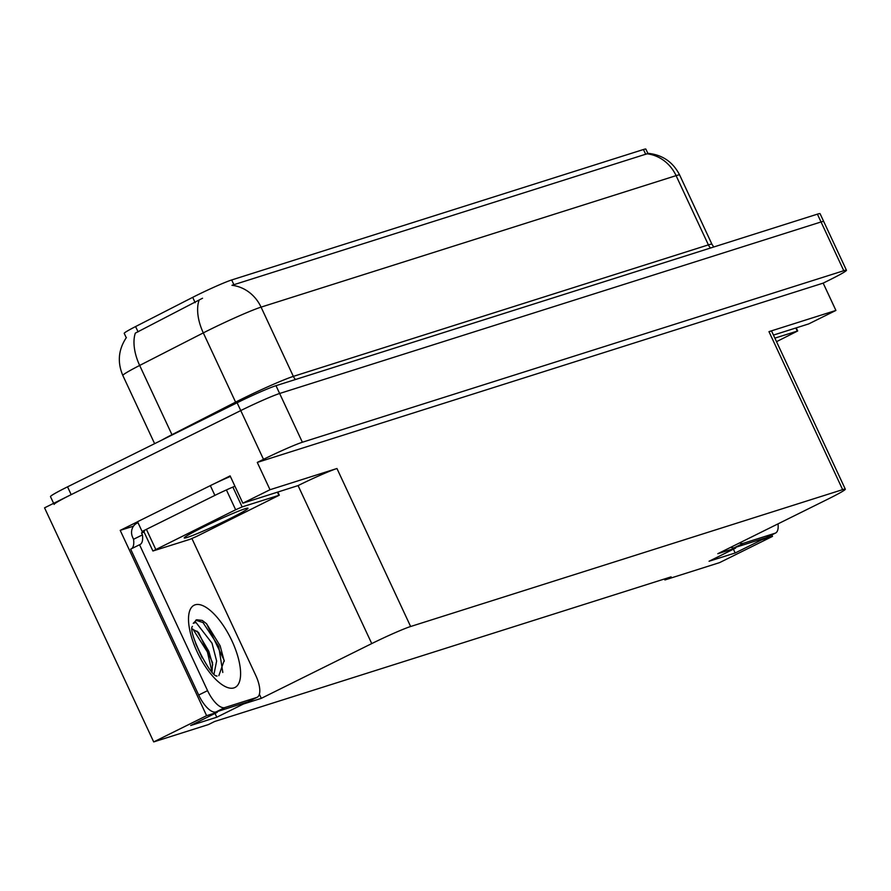 <?xml version="1.0" encoding="UTF-8"?>
<svg xmlns="http://www.w3.org/2000/svg" width="891" height="891" viewBox="0 0 891 891"><rect width="100%" height="100%" fill="white"/><g stroke="black" fill="none" stroke-linecap="round" stroke-linejoin="round"><path stroke-width="1.34" d="M217.003 711.642L217.304 712.288L206.612 715.673L153.697 741.913L44.55 507.837L240.759 410.573A32.332 1.804 -25 0 1 279.629 393.488L821.045 221.959A32.332 1.804 -25 0 1 823.707 221.491A32.332 1.804 -25 0 0 821.045 221.959L279.629 393.488A32.332 1.804 -25 0 0 240.759 410.573L71.18 494.639A32.332 1.804 -25 0 0 54.128 504.417M133.483 526.169L120.207 530.368L137.57 521.77M215.644 483.056L230.112 475.883L242.842 503.192L298.073 485.595A32.332 1.804 155 0 1 336.954 468.51L270.018 489.727L242.842 503.192M773.455 335.083L808.738 323.901L835.914 310.436L768.966 331.641A32.332 1.804 155 0 1 771.639 331.185L845.314 489.181A32.332 1.804 155 0 0 842.641 489.638L410.628 626.507A32.332 1.804 155 0 0 371.747 643.592L261.308 698.344L259.381 694.212M823.173 283.126L257.276 462.418L263.491 459.333A32.332 1.804 -25 0 1 302.372 442.248L843.777 270.719A32.332 1.804 -25 0 1 846.45 270.263A32.332 1.804 -25 0 1 829.387 280.041L823.173 283.126L835.914 310.436M664.452 578.983L664.898 579.952L719.594 562.622L772.508 536.393L771.818 534.901M206.612 715.673L120.207 530.368M270.018 489.727L257.276 462.418M153.697 741.913L208.394 724.583L214.608 721.498L671.112 576.867L664.898 579.952M735.387 547.397L735.688 548.054L717.812 553.712L828.251 498.96A32.332 1.804 155 0 0 845.314 489.181M261.308 698.344L243.432 704.013L243.12 703.367M772.508 536.393L761.816 539.779L761.515 539.122M217.304 712.288L190.674 725.497L216.791 717.222L243.432 704.013M735.688 548.054L709.058 561.252L735.175 552.977L761.816 539.779M126.266 337.722L124.228 333.357A29.102 1.626 -25 0 1 135.588 326.563L192.701 297.349A29.102 1.626 -25 0 1 231.682 279.963L643.458 149.51A29.102 1.626 -25 0 1 645.852 149.087L647.824 153.308C662.381 154.733 672.983 161.973 679.655 175.026A43.113 2.406 155 0 0 676.091 175.638A37.723 34.615 -107.6 0 0 647.011 153.809L231.972 285.298A37.723 34.615 72.4 0 1 261.063 307.128A43.113 2.406 155 0 0 209.218 329.915A43.113 2.406 155 0 0 203.304 332.889L139.664 365.444A43.113 2.406 155 0 0 122.847 375.512L154.622 443.662M735.175 552.977L733.404 549.179M216.791 717.222L215.021 713.424M202.547 298.229L135.321 333.123A37.723 20.627 62.9 0 0 139.664 365.444L171.963 434.685L235.592 402.131A43.113 2.406 -25 0 1 241.517 399.157A43.113 2.406 -25 0 1 293.351 376.381L708.39 244.88A43.113 2.406 -25 0 1 711.942 244.268L679.655 175.026M53.627 503.348L50.486 496.621A32.332 1.804 -25 0 1 67.549 486.831L237.117 402.765A32.332 1.804 -25 0 1 275.998 385.68L817.403 214.152A32.332 1.804 -25 0 1 820.076 213.695L846.45 270.263M767.095 537.184A21.551 8.476 -116.4 0 1 766.661 537.451A21.551 8.476 -116.4 0 1 766.182 537.641L734.34 547.731A21.551 8.476 -116.4 0 1 730.709 547.319M778.01 523.875A21.551 8.476 -116.4 0 1 775.538 533.052A21.551 8.476 -116.4 0 1 775.059 533.241L743.217 543.332A21.551 8.476 -116.4 0 1 739.586 542.92M214.063 673.763L216.624 661.022L212.013 643.191L195.975 622.453L193.247 623.31L196.788 619.757L202.257 620.426L206.589 623.767L224.198 660.431L218.852 675.656M196.087 620.047L196.788 619.757M192.356 629.113L198.559 632.454L212.548 662.614L212.058 671.758M202.212 657.903L195.697 643.625M248.712 701.429A21.551 8.476 -116.4 0 1 248.266 701.685A21.551 8.476 -116.4 0 1 247.787 701.885L215.956 711.965A21.551 8.476 -116.4 0 1 198.693 695.047L130.654 549.146L139.542 544.746A21.551 8.476 -116.4 0 0 140.021 544.557A21.551 8.476 -116.4 0 0 142.426 534.878L141.524 532.929L144.097 532.105M131.578 548.689A21.551 8.476 63.6 0 0 133.55 539.278L132.648 537.329A10.781 9.89 72.4 0 1 136.98 523.173L137.982 522.672M191.933 538.565L255.739 675.389A21.551 8.476 -116.4 0 1 257.154 697.285A21.551 8.476 -116.4 0 1 256.675 697.486L224.833 707.565A21.551 8.476 -116.4 0 1 207.57 690.648L139.542 544.746M230.39 476.462A21.551 1.203 155 0 0 210.343 485.628L137.548 521.714L142.092 531.47A21.551 1.203 -25 0 1 144.609 530.925L143.807 531.493L152.907 551.006L235.647 509.763L242.129 506.912L279.306 495.196L196.566 536.438L190.084 539.289L152.907 551.006M210.343 485.628L214.887 495.385A21.551 1.203 -25 0 1 234.934 486.219M142.426 534.878L133.55 539.278M142.905 531.203L143.295 532.038L141.524 532.929M143.885 531.649A21.551 1.203 -25 0 1 143.295 532.038M214.887 495.385L142.092 531.47M212.726 664.942L208.839 651.332L196.978 631.095M224.276 661.256L220.11 645.741L206.523 623.711M211.947 671.647L207.425 652.034L192.924 629.146M222.817 672.449L218.696 646.443L202.959 622.519L195.764 620.214M774.88 338.123L797.701 330.962L776.529 341.676M229.421 518.885A35.139 1.96 -25 0 1 184.259 537.83A35.139 1.96 -25 0 1 202.803 527.316A35.139 1.96 -25 0 1 247.865 508.171A35.139 1.96 -25 0 1 229.421 518.885M843.777 270.719L817.403 214.152M302.372 442.248L275.998 385.68M263.491 459.333L237.117 402.765M410.628 626.507L336.954 468.51M842.641 489.638L768.966 331.641M371.747 643.592L298.073 485.595M135.588 326.563L138.072 331.875M192.701 297.349L195.174 302.662M231.682 279.963L233.954 284.819M643.458 149.51L645.719 154.366M295.5 379.51A10.781 9.89 72.4 0 1 293.351 376.381L261.063 307.128L676.091 175.638L708.39 244.88A10.781 9.89 72.4 0 0 710.528 248.01M199.005 300.434A37.723 20.627 62.9 0 0 203.304 332.889L235.592 402.131A10.781 5.892 -117.1 0 1 236.082 403.278M67.549 486.831L71.18 494.639M161.783 440.121A43.113 2.406 -25 0 1 171.963 434.685A10.781 5.892 -117.1 0 1 172.097 434.997M766.182 537.641L775.059 533.241M743.217 543.332L734.34 547.731M233.932 687.897A45.909 18.054 -116.4 0 1 197.167 651.856A45.909 18.054 -116.4 0 1 195.185 604.8A45.909 18.054 -116.4 0 1 231.938 640.841A45.909 18.054 -116.4 0 1 233.932 687.897M247.787 701.885L256.675 697.486M224.833 707.565L215.956 711.965M207.57 690.648L198.693 695.047M797.256 331.04L795.83 327.988M235.647 509.763L226.559 490.25M242.129 506.912L233.03 487.41M155.747 549.368L146.647 529.867M278.872 495.273L277.446 492.233M126.388 337.544C118.369 349.55 117.189 362.203 122.847 375.512M713.769 246.985L711.942 244.268M775.538 533.052L766.661 537.451M215.745 675.69L217.059 676.069C210.577 677.438 187.4 630.917 192.423 626.362M257.154 697.285L248.266 701.685M797.701 330.962L796.253 327.855M279.306 495.196L277.869 492.099"/></g></svg>
